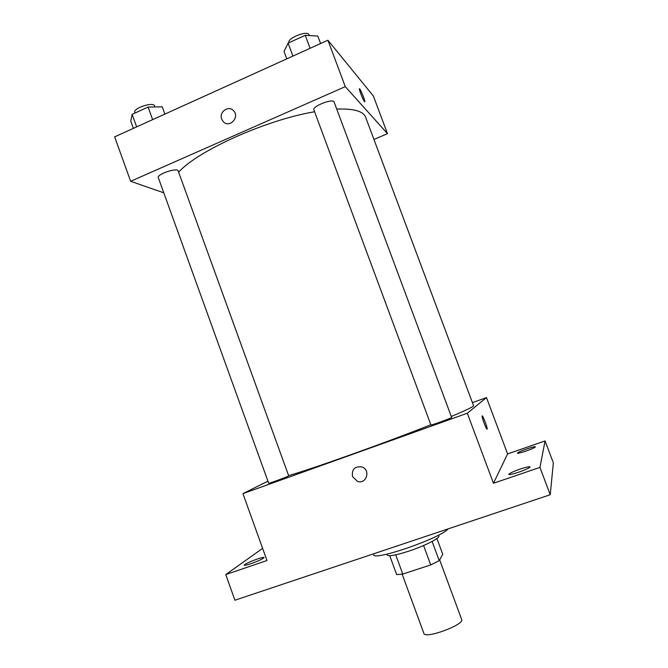 <?xml version="1.0" encoding="UTF-8"?>
<svg xmlns="http://www.w3.org/2000/svg" width="668" height="668" viewBox="0 0 668 668"><rect width="100%" height="100%" fill="white"/><g stroke="black" fill="none" stroke-linecap="round" stroke-linejoin="round"><path stroke-width="1" d="M402.161 574.179L423.888 633.414C424.84 639.351 464.794 624.655 461.671 619.52L439.653 559.876M436.914 538.5L442.759 554.306L439.21 560.677L430.718 564.911L402.779 574.071L396.675 574.639L389.736 555.701M395.723 554.832L402.779 574.071M423.57 545.531L430.718 564.911M438.534 535.135L438.843 535.97C440.22 538.016 424.656 545.956 408.791 551.158C395.84 555.3 388.617 556.578 387.123 554.999L386.814 554.164M432.112 541.456L439.21 560.677M373.362 553.897L373.654 554.69C373.128 561.462 441.097 537.999 448.044 528.914M472.426 402.637L486.471 397.577L507.605 453.923L545.071 440.938L553.346 462.866L550.232 494.729L234.911 600.215L225.759 574.58L262.616 548.37M545.071 440.938L539.936 467.4L550.232 494.729M539.936 467.4L493.468 483.256L467.308 413.233L242.935 493.627L266.983 560.519L225.759 574.58M352.512 476.593C351.618 469.303 354.758 466.089 361.931 466.949C370.982 469.913 366.431 484.651 357.489 481.394L352.512 476.593C351.618 469.303 354.758 466.089 361.931 466.949C370.982 469.913 366.431 484.651 357.489 481.394L352.512 476.593M250.959 563.667C246.826 565.053 244.563 565.554 244.187 565.186C245.206 563.875 249.565 561.83 257.264 559.041C261.405 557.655 263.676 557.145 264.077 557.513C263.108 558.799 258.733 560.844 250.959 563.667M526.008 451.075C520.848 452.812 517.967 453.514 517.349 453.196C517.809 452.428 520.931 451.009 526.735 448.938C531.878 447.201 534.784 446.491 535.435 446.8C535.001 447.56 531.853 448.988 526.008 451.075M518.894 472.126C512.907 474.105 509.542 474.856 508.799 474.38C509.325 473.353 513.016 471.616 519.896 469.17C525.866 467.183 529.248 466.423 530.041 466.89C529.549 467.909 525.833 469.654 518.894 472.126M507.605 453.923L493.468 483.256M288.626 475.633C313.075 468.627 385.144 442.901 430.835 424.748M451.292 416.465C466.414 410.127 473.837 406.528 473.57 405.693L365.621 117.201C363.325 111.189 353.698 108.483 336.722 109.084M486.471 397.577L467.308 413.233M242.935 493.627L267.935 481.16M268.686 483.248C268.344 483.924 289.403 476.084 288.685 475.808L178.189 170.95C177.454 167.259 156.521 174.298 158.308 177.638L268.686 483.248M430.927 424.998C430.559 425.725 452.386 417.759 451.651 417.442L334.092 102.012C333.215 98.037 311.956 106.346 313.893 109.894L430.927 424.998M482.204 415.922C482.88 415.329 487.448 427.336 487.164 428.948L487.114 429.123C486.621 430.259 481.82 417.767 482.121 416.131C482.179 413.692 487.465 427.086 487.172 428.94L487.081 429.157M178.64 172.185C197.452 150.843 266.089 119.864 314.586 111.756M373.946 139.445L387.49 133.667L345.272 86.64L130.636 181.295L163.785 192.81M387.49 133.667L373.362 96.008L327.921 40.222L345.272 86.64M327.921 40.222L114.654 136.857L130.636 181.295M221.701 119.163C218.67 111.982 228.748 104.909 233.633 110.821C240.071 117.334 229.291 128.532 223.246 121.659L221.701 119.163C218.67 111.982 228.748 104.909 233.641 110.821C240.071 117.334 229.291 128.532 223.246 121.659L221.701 119.163M364.494 101.653C363.275 100.442 359.117 90.113 359.376 88.911C359.409 86.698 365.12 100.041 364.837 101.653L364.494 101.653M359.442 88.744C360.06 88.126 365.112 100.233 364.837 101.653L364.77 101.828M164.887 114.094L162.249 106.847L148.079 107.064L132.122 114.353L130.778 121.167L133.375 128.373M148.079 107.064L152.63 119.647M132.122 114.353L136.648 126.887M134.978 113.051L134.769 112.466C132.681 108.283 153.59 101.419 154.625 105.928L155.001 106.955M320.598 43.537L317.809 36.055L305.259 35.304L288.117 43.128L284.017 51.428L286.772 58.867M305.259 35.304L310.102 48.296M288.117 43.128L292.926 56.079M288.96 42.744L288.96 42.752C286.689 38.301 307.823 29.926 309.034 34.794L309.317 35.546"/></g></svg>
